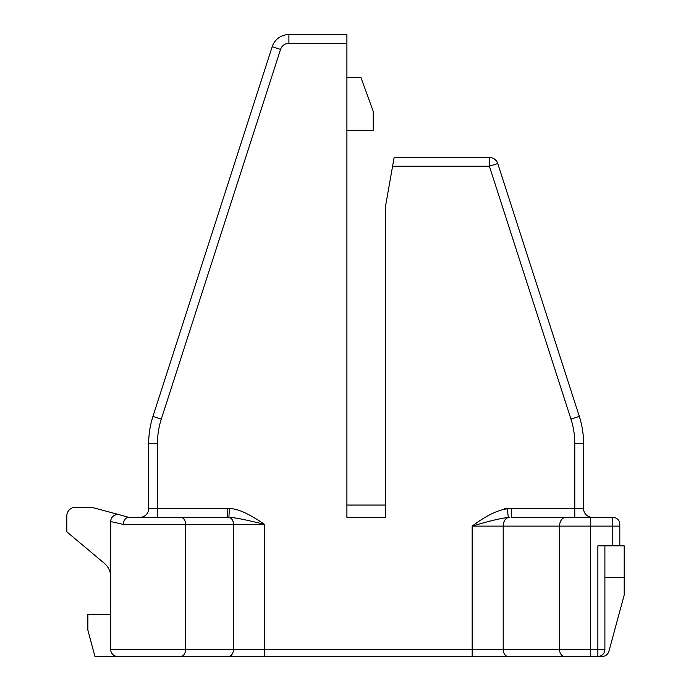 <?xml version="1.0" encoding="UTF-8"?>
<svg xmlns="http://www.w3.org/2000/svg" width="691" height="691" viewBox="0 0 691 691"><rect width="100%" height="100%" fill="white"/><g stroke="black" fill="none" stroke-linecap="round" stroke-linejoin="round"><path stroke-width="1.04" d="M604.893 577.451L624.198 577.451L624.198 595.003L608.926 651.268A7.022 7.022 0 0 1 602.155 656.45L597.87 656.45A7.022 7.022 0 0 0 604.893 649.428A7.022 7.022 0 0 1 597.87 656.45L597.87 649.428L590.589 649.428L590.589 656.45L597.87 656.45L117.712 656.45A7.022 7.022 0 0 1 110.69 649.428L110.69 521.55A7.022 7.022 0 0 1 119.526 514.769L91.376 507.229L75.578 507.229A8.776 8.776 0 0 0 66.802 516.004L66.802 531.802L104.419 563.372A17.56 17.56 0 0 1 110.69 576.821M114.568 522.422L110.69 521.55A7.022 7.022 -75 0 1 119.526 514.769L128.656 517.334L139.919 517.334A8.776 8.776 0 0 0 148.695 508.559L148.695 443.363A87.783 87.783 0 0 1 152.936 416.414L272.194 46.72A17.56 17.56 0 0 1 288.907 34.55L346.908 34.55L346.908 517.334L385.353 517.334L385.353 207.222L394.129 157.444L489.383 157.444L488.252 157.444L489.383 157.444L489.383 166.22L570.965 419.109A78.999 78.999 0 0 1 574.782 443.363L574.782 508.559L583.558 508.559L583.558 443.363L583.558 508.559A8.776 8.776 0 0 0 592.334 517.334A8.776 8.776 0 0 1 583.558 508.559L583.558 443.363L574.782 443.363M604.893 545.847L604.893 649.428L597.87 649.428L597.87 545.847L612.787 545.847L612.787 517.334L511.53 517.334L574.782 517.334L511.53 517.334L574.782 517.334L574.782 508.559L504.56 508.559M624.198 577.451L624.198 545.847L619.81 545.847L619.81 524.357A7.022 7.022 0 0 0 612.787 517.334L604.893 517.334M619.81 526.119L590.589 526.119L590.589 517.334L574.782 517.334M346.908 517.334L385.353 517.334M227.598 517.334L157.479 517.334L228.885 517.36L227.598 517.334L227.598 508.559L229.377 508.611C237.289 508.429 248.993 513.681 264.489 524.357L264.489 649.428L110.69 649.428M180.645 656.45A7.022 4.967 -90 0 0 185.611 649.428L185.611 524.357A7.022 4.967 90 0 0 180.645 517.334L128.656 517.334C125.572 517.758 123.741 520.098 123.171 524.357L233.454 524.357L233.454 649.428A7.022 4.967 -90 0 1 228.488 656.45M346.908 77.565L360.952 77.565L373.235 111.329L373.235 130.228L346.908 130.228L346.908 505.052L385.353 505.052M110.69 614.316L87.869 614.316L87.869 630.114L94.926 656.45L214.832 656.45M551.219 656.45L521.809 656.45M506.546 518.319A8.776 6.21 90 0 0 503.195 526.119L590.589 526.119L590.589 649.428L264.489 649.428L264.489 656.45L154.577 656.45M619.81 545.847L612.787 545.847M472.16 656.45L472.16 526.119C485.738 515.849 497.442 510.079 507.272 508.818L508.334 517.473C505.138 518.596 503.428 521.48 503.195 526.119L472.16 526.119C489.358 520.979 501.416 518.103 508.334 517.473L509.241 517.404M157.479 517.334L157.479 443.363A78.999 78.999 0 0 1 161.288 419.109L152.936 416.414L225.421 191.701L272.194 46.72L280.546 49.415A8.776 8.776 0 0 1 288.907 43.326L346.908 43.326M570.965 419.109L579.317 416.414L497.745 163.525L579.317 416.414A87.783 87.783 0 0 1 583.558 443.363M493.78 158.619L495.948 160.39M496.121 160.588L496.924 161.72M490.023 157.462L491.361 157.669M491.655 157.738L492.26 157.928M492.571 158.04L493.106 158.265M507.272 508.818L511.53 508.559L511.53 517.334M110.69 521.55L123.171 524.357M612.787 517.334A7.022 7.022 0 0 1 619.81 524.357A7.022 7.022 0 0 0 612.787 517.334M496.129 160.597L495.093 159.543M493.875 158.68L492.89 158.17M492.605 158.049L492.027 157.85M491.862 157.798L490.567 157.522M490.42 157.505L489.945 157.462M497.745 163.525A8.776 8.776 0 0 0 489.383 157.444A8.776 8.776 0 0 1 497.745 163.525L489.383 166.22L392.583 166.22M222.519 200.701L225.43 191.683M228.073 183.478L230.474 176.05M148.695 508.559L148.695 443.363L148.695 508.559L227.598 508.559M234.499 163.568L272.194 46.72M234.517 163.508L232.625 169.39M360.952 77.565L362.956 83.067M367.094 94.442L373.235 111.329M233.454 524.357C233.213 520.358 231.692 518.025 228.885 517.36C233.489 517.283 245.357 519.615 264.489 524.357L233.454 524.357A7.022 4.967 90 0 0 232.668 520.573M564.521 656.45A7.022 4.967 -90 0 1 559.555 649.428L559.555 526.119A8.776 6.21 -90 0 1 565.765 517.334M508.161 656.45A7.022 4.967 -90 0 1 503.195 649.428L503.195 526.119M506.684 518.224A8.776 6.21 90 0 1 507.902 517.594M161.288 419.109L280.546 49.415M228.885 517.36L229.377 508.611M288.907 34.55L288.907 43.326M148.695 443.363L157.479 443.363M232.599 520.418A7.022 4.967 90 0 0 231.597 518.881M230.319 517.835A7.022 4.967 90 0 0 229.066 517.386"/></g></svg>
